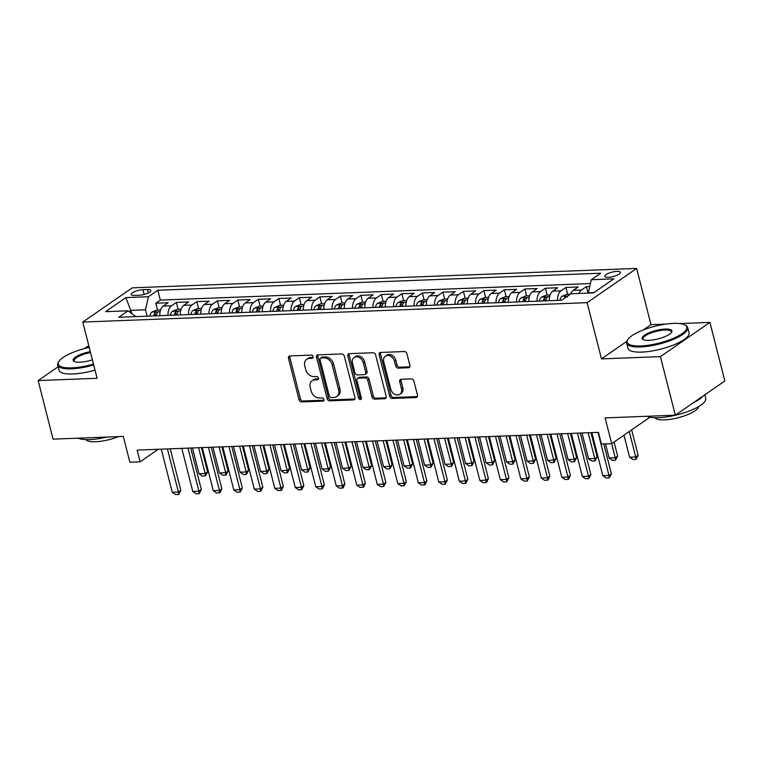 <?xml version="1.0" encoding="UTF-8"?>
<svg xmlns="http://www.w3.org/2000/svg" width="763" height="763" viewBox="0 0 763 763"><rect width="100%" height="100%" fill="white"/><g stroke="black" fill="none" stroke-linecap="round" stroke-linejoin="round"><path stroke-width="1.14" d="M313.116 356.664A1.736 1.326 -124.6 0 0 311.294 355.11L289.911 355.93A2.47 1.888 -124.6 0 0 289.091 356.197A2.47 1.888 -124.6 0 0 288.49 358.314L299.039 399.707A2.47 1.888 -124.6 0 0 301.633 401.929L323.016 401.109A1.736 1.326 -124.6 0 0 322.196 397.885L319.43 397.99A7.916 6.047 -124.6 0 1 311.113 390.885L310.236 387.432A7.916 6.047 -124.6 0 1 312.172 380.67A7.916 6.047 -124.6 0 1 314.804 379.821L317.57 379.716A1.736 1.326 -124.6 0 0 316.75 376.502L313.984 376.607A7.916 6.047 -124.6 0 1 305.667 369.492L304.78 366.04A7.916 6.047 -124.6 0 1 306.726 359.287A7.916 6.047 -124.6 0 1 309.349 358.438L312.115 358.333A1.736 1.326 -124.6 0 0 313.116 356.664M616.895 271.38A8.069 2.27 -14.3 0 0 608.636 273.259A8.069 2.27 -14.3 0 0 604.801 276.34A8.069 2.27 -14.3 0 0 608.33 277.303A8.069 2.27 -14.3 0 0 616.59 275.433A8.069 2.27 -14.3 0 0 620.424 272.353A8.069 2.27 -14.3 0 0 616.895 271.38M408.453 367.747A2.47 1.888 -124.6 0 0 409.273 367.48A2.47 1.888 -124.6 0 0 409.884 365.372L406.917 353.755A2.47 1.888 -124.6 0 0 404.323 351.533L380.575 352.449A2.47 1.888 -124.6 0 0 379.755 352.706A2.47 1.888 -124.6 0 0 379.144 354.824L389.702 396.216A2.47 1.888 -124.6 0 0 392.296 398.439L416.045 397.523A2.47 1.888 -124.6 0 0 416.865 397.265A2.47 1.888 -124.6 0 0 417.475 395.148L413.899 381.119A2.47 1.888 -124.6 0 0 411.295 378.896L401.138 379.287A2.47 1.888 -124.6 0 0 400.317 379.554A2.47 1.888 -124.6 0 0 399.707 381.672L401.481 388.625A6.619 5.055 -124.6 0 1 399.86 394.271A6.619 5.055 -124.6 0 1 390.713 389.035L383.77 361.786A6.619 5.055 -124.6 0 1 385.391 356.14A6.619 5.055 -124.6 0 1 394.538 361.376L395.692 365.916A2.47 1.888 -124.6 0 0 398.296 368.138L408.453 367.747L409.798 366.822A2.47 1.888 -124.6 0 0 409.807 366.822M58.15 366.736L38.15 380.565L53.076 439.135L123.301 436.436L129.872 462.206L140.125 461.815L137.14 450.094L598.45 432.354L601.435 444.066L611.688 443.665L649.981 417.199M626.814 341.366L601.463 358.887L660.405 356.626L675.341 415.196L605.116 417.895L611.688 443.665M601.463 358.887L587.129 302.663L82.766 322.062L132.276 287.842L636.638 268.442L587.129 302.663M38.15 380.565L97.092 378.295L82.766 322.062M344.332 356.159A2.47 1.888 -124.6 0 0 341.738 353.937L317.99 354.852A2.47 1.888 -124.6 0 0 317.17 355.119A2.47 1.888 -124.6 0 0 316.559 357.227L327.108 398.629A2.47 1.888 -124.6 0 0 329.711 400.852L353.46 399.936A2.47 1.888 -124.6 0 0 354.28 399.669A2.47 1.888 -124.6 0 0 354.881 397.561L344.332 356.159M349.282 353.651L373.031 352.735A2.47 1.888 -124.6 0 1 375.625 354.957L386.183 396.35A2.47 1.888 -124.6 0 1 385.573 398.467A2.47 1.888 -124.6 0 1 384.752 398.734L374.585 399.125A2.47 1.888 -124.6 0 1 371.991 396.903L367.709 380.108A2.47 1.888 -124.6 0 0 365.115 377.885L358.372 378.152A2.47 1.888 -124.6 0 0 357.551 378.41A2.47 1.888 -124.6 0 0 356.941 380.527L361.395 398A1.736 1.326 -124.6 0 1 358.581 398.114L347.852 356.025A2.47 1.888 -124.6 0 1 348.462 353.918A2.47 1.888 -124.6 0 1 349.282 353.651A2.47 1.888 -124.6 0 0 349.196 355.1L347.852 356.025M660.405 356.626L709.924 322.406L724.85 380.975L675.341 415.196M88.937 346.297L87.659 346.345L84.464 348.557M589.761 286.516L586.394 286.64L588.044 293.106M579.012 293.45A10.081 5.856 -92.2 0 1 581.511 290.016L573.309 290.331L578.192 286.955L565.888 287.432L567.643 294.327M557.543 300.393A10.081 5.856 -92.2 0 1 561.005 290.808L552.803 291.123L557.686 287.746L545.383 288.223L547.147 295.109M537.038 301.185A10.081 5.856 -92.2 0 1 540.5 291.6L532.297 291.914L537.19 288.538L524.887 289.005L526.642 295.901M516.541 301.967A10.081 5.856 -92.2 0 1 520.004 292.382L511.801 292.696L516.685 289.32L504.381 289.797L506.136 296.693M496.036 302.758A10.081 5.856 -92.2 0 1 499.498 293.173L491.296 293.488L496.179 290.112L483.876 290.589L485.63 297.475M475.53 303.55A10.081 5.856 -92.2 0 1 478.992 293.965L470.79 294.28L475.673 290.903L463.379 291.38L465.134 298.266M455.034 304.332A10.081 5.856 -92.2 0 1 458.496 294.747L450.294 295.071L455.177 291.695L442.874 292.162L444.629 299.058M434.529 305.124A10.081 5.856 -92.2 0 1 437.991 295.539L429.788 295.853L434.672 292.477L422.368 292.954L424.123 299.84M414.023 305.915A10.081 5.856 -92.2 0 1 417.485 296.33L409.283 296.645L414.166 293.269L401.872 293.745L403.627 300.632M393.527 306.697A10.081 5.856 -92.2 0 1 396.979 297.122L388.787 297.436L393.67 294.06L381.366 294.528L383.121 301.423M373.021 307.489A10.081 5.856 -92.2 0 1 376.483 297.904L368.281 298.219L373.164 294.842L360.861 295.319L362.616 302.215M352.516 308.281A10.081 5.856 -92.2 0 1 355.978 298.695L347.775 299.01L352.659 295.634L340.355 296.111L342.12 302.997M332.019 309.072A10.081 5.856 -92.2 0 1 335.472 299.487L327.27 299.802L332.163 296.425L319.859 296.893L321.614 303.788M311.514 309.854A10.081 5.856 -92.2 0 1 314.976 300.269L306.774 300.584L311.657 297.208L299.354 297.684L301.108 304.58M291.008 310.646A10.081 5.856 -92.2 0 1 294.47 301.061L286.268 301.375L291.151 297.999L278.848 298.476L280.603 305.362M270.503 311.438A10.081 5.856 -92.2 0 1 273.965 301.852L265.762 302.167L270.646 298.791L258.352 299.268L260.107 306.154M250.006 312.22A10.081 5.856 -92.2 0 1 253.469 302.634L245.266 302.959L250.15 299.582L237.846 300.05L239.601 306.945M229.501 313.011A10.081 5.856 -92.2 0 1 232.963 303.426L224.761 303.741L229.644 300.364L217.341 300.841L219.095 307.727M208.995 313.803A10.081 5.856 -92.2 0 1 212.457 304.218L204.255 304.532L209.138 301.156L196.844 301.633L198.599 308.519M188.499 314.585A10.081 5.856 -92.2 0 1 191.952 305.009L183.759 305.324L188.642 301.948L176.339 302.415L171.456 305.791A10.081 5.856 87.8 0 0 167.994 315.377M178.094 309.311L176.339 302.415M134.641 295.443L139.152 295.262A7.811 2.203 -14.3 0 0 147.154 293.45A7.811 2.203 -14.3 0 0 150.874 290.465A7.811 2.203 -14.3 0 0 147.45 289.53L142.939 289.702A7.811 2.203 -14.3 0 0 134.946 291.514A7.811 2.203 -14.3 0 0 131.226 294.499A7.811 2.203 -14.3 0 0 134.641 295.443M594.005 292.553L588.34 292.773L591.306 279.706L600.672 273.23L157.807 290.264L148.442 296.74L145.475 309.816L147.097 316.178M591.306 279.706L613.853 278.838L593.519 292.897L570.962 293.765L561.597 300.231L118.732 317.274L128.098 310.799L105.552 311.666L125.885 297.608L148.442 296.74M590.428 283.559L160.316 300.107L155.833 303.207L168.137 302.73L163.253 306.106A10.081 5.856 87.8 0 0 159.791 315.691M191.952 305.009L196.844 301.633M212.457 304.218L217.341 300.841M232.963 303.426L237.846 300.05M253.469 302.634L258.352 299.268M273.965 301.852L278.848 298.476M294.47 301.061L299.354 297.684M314.976 300.269L319.859 296.893M335.472 299.487L340.355 296.111M355.978 298.695L360.861 295.319M376.483 297.904L381.366 294.528M396.979 297.122L401.872 293.745M417.485 296.33L422.368 292.954M437.991 295.539L442.874 292.162M458.496 294.747L463.379 291.38M478.992 293.965L483.876 290.589M499.498 293.173L504.381 289.797M520.004 292.382L524.887 289.005M540.5 291.6L545.383 288.223M561.005 290.808L565.888 287.432M581.511 290.016L586.394 286.64M145.475 309.816L131.131 310.369L129.262 311.647M131.961 313.622L125.885 297.608M135.881 316.616L128.098 310.799M665.813 324.103L650.973 324.676L636.638 268.442M709.924 322.406L679.604 323.569M140.125 461.815L158.246 449.283M157.588 310.102L155.833 303.207M160.316 300.107L157.807 290.264M183.759 305.324A10.081 5.856 87.8 0 0 180.297 314.909M204.255 304.532A10.081 5.856 87.8 0 0 200.793 314.118M224.761 303.741A10.081 5.856 87.8 0 0 221.299 313.326M245.266 302.959A10.081 5.856 87.8 0 0 241.804 312.534M265.762 302.167A10.081 5.856 87.8 0 0 262.31 311.752M286.268 301.375A10.081 5.856 87.8 0 0 282.806 310.961M306.774 300.584A10.081 5.856 87.8 0 0 303.312 310.169M327.27 299.802A10.081 5.856 87.8 0 0 323.817 309.387M347.775 299.01A10.081 5.856 87.8 0 0 344.313 308.595M368.281 298.219A10.081 5.856 87.8 0 0 364.819 307.804M388.787 297.436A10.081 5.856 87.8 0 0 385.325 307.012M409.283 296.645A10.081 5.856 87.8 0 0 405.821 306.23M429.788 295.853A10.081 5.856 87.8 0 0 426.326 305.438M450.294 295.071A10.081 5.856 87.8 0 0 446.832 304.647M470.79 294.28A10.081 5.856 87.8 0 0 467.337 303.865M491.296 293.488A10.081 5.856 87.8 0 0 487.834 303.073M511.801 292.696A10.081 5.856 87.8 0 0 508.339 302.282M532.297 291.914A10.081 5.856 87.8 0 0 528.845 301.499M552.803 291.123A10.081 5.856 87.8 0 0 549.341 300.708M573.309 290.331A10.081 5.856 87.8 0 0 570.762 293.898M650.973 324.676L643.362 329.931M313.145 357.418L310.684 357.513A7.916 6.047 -124.6 0 0 308.061 358.362L306.726 359.287M312.172 380.67L313.517 379.745A7.916 6.047 -124.6 0 1 316.14 378.896L318.6 378.801M289.902 355.93A2.47 1.888 -124.6 0 0 289.826 357.389L300.374 398.782A2.47 1.888 -124.6 0 0 302.978 401.004L324.046 400.194M317.971 354.852A2.47 1.888 -124.6 0 0 317.894 356.302L328.452 397.704A2.47 1.888 -124.6 0 0 331.047 399.926L354.795 399.011A2.47 1.888 -124.6 0 0 354.814 399.011L353.46 399.936M321.023 357.99A1.736 1.326 -124.6 0 0 320.021 359.65L329.282 395.987A1.736 1.326 -124.6 0 0 331.104 397.542L334.022 397.428A7.916 6.047 -124.6 0 0 336.645 396.588A7.916 6.047 -124.6 0 0 338.591 389.826L332.258 364.991A7.916 6.047 -124.6 0 0 323.941 357.876L321.023 357.99L322.358 357.065A1.736 1.326 -124.6 0 0 321.786 357.246L320.45 358.171M336.645 396.588L337.98 395.663A7.916 6.047 -124.6 0 0 339.926 388.901L338.591 389.826M322.358 357.065L325.276 356.95A7.916 6.047 -124.6 0 1 333.593 364.065L339.926 388.901M357.551 378.41L358.887 377.485A2.47 1.888 -124.6 0 1 359.707 377.227L366.45 376.96A2.47 1.888 -124.6 0 1 369.054 379.182L373.326 395.978A2.47 1.888 -124.6 0 0 375.93 398.2L386.088 397.809A2.47 1.888 -124.6 0 0 386.107 397.809M349.196 355.1L359.917 397.189A1.736 1.326 -124.6 0 0 361.433 398.715M363.274 362.692A6.619 5.055 -124.6 0 0 354.127 357.456A6.619 5.055 -124.6 0 0 352.506 363.102L354.948 372.706A2.47 1.888 -124.6 0 0 357.551 374.929L364.294 374.671A2.47 1.888 -124.6 0 0 365.115 374.404A2.47 1.888 -124.6 0 0 365.715 372.296L363.274 362.692L364.609 361.767A6.619 5.055 -124.6 0 0 355.463 356.531L354.127 357.456M365.115 374.404L366.45 373.479A2.47 1.888 -124.6 0 0 367.06 371.371L365.715 372.296M364.609 361.767L367.06 371.371M385.391 356.14L386.727 355.215A6.619 5.055 -124.6 0 1 395.873 360.451L397.027 364.991A2.47 1.888 -124.6 0 0 399.631 367.213L409.798 366.822M399.86 394.271L401.195 393.346A6.619 5.055 -124.6 0 0 402.816 387.699L401.481 388.625M401.119 379.287A2.47 1.888 -124.6 0 0 401.042 380.747L402.816 387.699M380.565 352.449A2.47 1.888 -124.6 0 0 380.489 353.898L391.038 395.291A2.47 1.888 -124.6 0 0 393.641 397.513L417.38 396.598A2.47 1.888 -124.6 0 0 417.399 396.598M160.592 309.978L156.692 310.131L151.971 312.067A6.676 3.882 87.8 0 0 149.891 316.073M156.243 315.834A6.676 3.882 -92.2 0 1 157.388 312.801C157.502 311.733 156.682 311.771 154.927 312.897A6.676 3.882 87.8 0 0 153.783 315.92M157.388 312.801L157.579 312.267M192.457 447.967L199.029 473.766L205.18 473.537L198.609 447.728M207.593 471.868L205.428 475.94L205.18 473.537L207.593 471.868L201.413 447.623M205.428 475.94L202.348 476.064L199.029 473.766M167.431 448.93L178.418 492.03L180.831 490.361L178.666 494.443L175.585 494.558L172.266 492.269L161.279 449.169M170.244 448.825L180.831 490.361M172.266 492.269L178.418 492.03L178.666 494.443M89.214 347.384A30.749 8.67 -14.3 0 0 58.961 361.357A30.749 8.67 -14.3 0 0 71.741 367.852A30.749 8.67 -14.3 0 0 93.477 364.085M93.706 364.991A31.502 8.879 165.7 0 1 71.522 368.834A31.502 8.879 165.7 0 1 57.721 365.057A31.502 8.879 165.7 0 1 58.427 362.177L58.961 361.357M92.39 359.831A15.374 4.33 165.7 0 1 79.905 362.215A15.374 4.33 165.7 0 1 74.145 361.433A15.374 4.33 165.7 0 1 90.301 351.638M106.706 437.075A31.502 8.879 165.7 0 1 89.557 439.593A31.502 8.879 165.7 0 1 78.103 438.172M118.494 436.617A22.68 6.39 165.7 0 1 95.613 441.739A22.68 6.39 165.7 0 1 85.942 439.612M95.022 370.15A31.502 8.879 165.7 0 1 72.828 373.984A31.502 8.879 165.7 0 1 59.037 370.208L57.721 365.057M90.53 352.554A14.621 4.12 -14.3 0 0 74.078 360.88A14.621 4.12 -14.3 0 0 74.621 361.652M673.347 323.398A30.749 8.67 -14.3 0 0 627.911 339.468A30.749 8.67 -14.3 0 0 640.691 345.963A30.749 8.67 -14.3 0 0 675.827 337.217A30.749 8.67 -14.3 0 0 684.869 324.952A30.749 8.67 -14.3 0 0 673.347 323.398M684.869 324.952L685.727 325.419A31.502 8.879 165.7 0 1 687.721 327.604A31.502 8.879 165.7 0 1 672.728 339.64A31.502 8.879 165.7 0 1 640.472 346.946A31.502 8.879 165.7 0 1 626.671 343.169A31.502 8.879 165.7 0 1 627.377 340.288L627.911 339.468M665.183 329.044A15.374 4.33 165.7 0 1 671.574 332.286A15.374 4.33 165.7 0 1 648.855 340.327A15.374 4.33 165.7 0 1 643.095 339.545A15.374 4.33 165.7 0 1 647.615 333.412A15.374 4.33 165.7 0 1 665.183 329.044M671.249 332.706A14.621 4.12 -14.3 0 0 671.364 331.771A14.621 4.12 -14.3 0 0 664.955 330.017A14.621 4.12 -14.3 0 0 649.99 333.412A14.621 4.12 -14.3 0 0 643.037 338.991A14.621 4.12 -14.3 0 0 643.581 339.764M704.85 394.805L705.756 398.362A31.502 8.879 165.7 0 1 690.763 410.399A31.502 8.879 165.7 0 1 658.507 417.704A31.502 8.879 165.7 0 1 647.053 416.283M698.631 406.574A22.68 6.39 165.7 0 1 686.824 414.977A22.68 6.39 165.7 0 1 664.563 419.85A22.68 6.39 165.7 0 1 654.892 417.723M687.721 327.604L689.037 332.754A31.502 8.879 165.7 0 1 674.034 344.79A31.502 8.879 165.7 0 1 641.788 352.096A31.502 8.879 165.7 0 1 627.987 348.319L626.671 343.169M703.095 396.007A31.502 8.879 165.7 0 1 693.462 402.673M181.098 309.196L177.197 309.339L172.467 311.275A6.676 3.882 87.8 0 0 170.387 315.281M176.749 315.043A6.676 3.882 -92.2 0 1 177.893 312.01C178.008 310.951 177.188 310.98 175.433 312.105A6.676 3.882 87.8 0 0 174.288 315.138M177.893 312.01L178.075 311.476M212.963 447.175L219.534 472.984L225.686 472.745L219.105 446.946M228.099 471.076L225.924 475.158L225.686 472.745L228.099 471.076L221.919 446.832M225.924 475.158L222.853 475.273L219.534 472.984M201.604 308.405L197.693 308.557L192.972 310.484A6.676 3.882 87.8 0 0 190.893 314.499M197.245 314.251A6.676 3.882 -92.2 0 1 198.399 311.218C198.514 310.159 197.693 310.188 195.938 311.314A6.676 3.882 87.8 0 0 194.784 314.346M198.399 311.218L198.58 310.694M233.459 446.393L240.04 472.192L246.191 471.954L239.611 446.155M248.595 470.294L246.43 474.367L246.191 471.954L248.595 470.294L242.415 446.05M246.43 474.367L243.359 474.481L240.04 472.192M222.1 307.613L218.199 307.766L213.478 309.692A6.676 3.882 87.8 0 0 211.399 313.707M217.751 313.459A6.676 3.882 -92.2 0 1 218.895 310.436C219.01 309.368 218.189 309.396 216.444 310.531A6.676 3.882 87.8 0 0 215.29 313.555M218.895 310.436L219.086 309.902M253.965 445.602L260.536 471.4L266.688 471.162L260.116 445.363M269.101 469.503L266.936 473.575L266.688 471.162L269.101 469.503L262.92 445.258M266.936 473.575L263.855 473.699L260.536 471.4M242.605 306.831L238.705 306.974L233.974 308.91A6.676 3.882 87.8 0 0 231.895 312.916M238.256 312.677A6.676 3.882 -92.2 0 1 239.401 309.644C239.515 308.576 238.695 308.614 236.94 309.74A6.676 3.882 87.8 0 0 235.796 312.773M239.401 309.644L239.582 309.11M274.47 444.81L281.042 470.618L287.193 470.38L280.622 444.581M289.606 468.711L287.432 472.793L287.193 470.38L289.606 468.711L283.426 444.467M287.432 472.793L284.361 472.907L281.042 470.618M187.936 448.139L198.924 491.238L201.327 489.579L199.162 493.651L196.091 493.766L192.772 491.477L181.785 448.377M190.74 448.034L201.327 489.579M192.772 491.477L198.924 491.238L199.162 493.651M208.442 447.356L219.429 490.447L221.833 488.787L220.068 492.583L216.597 492.984L213.278 490.685L202.29 447.595M211.246 447.242L221.833 488.787M213.278 490.685L219.429 490.447L219.668 492.86M228.938 446.565L239.925 489.665L242.338 487.996L240.173 492.078L237.093 492.192L233.774 489.903L222.796 446.803M231.752 446.46L242.338 487.996M233.774 489.903L239.925 489.665L240.173 492.078M249.444 445.773L260.431 488.873L262.844 487.214L260.669 491.286L257.598 491.401L254.279 489.112L243.292 446.012M252.248 445.668L262.844 487.214M254.279 489.112L260.431 488.873L260.669 491.286M263.111 306.039L259.21 306.192L254.48 308.118A6.676 3.882 87.8 0 0 252.4 312.134M258.752 311.886A6.676 3.882 -92.2 0 1 259.906 308.853C260.021 307.794 259.201 307.823 257.446 308.948A6.676 3.882 87.8 0 0 256.301 311.981M259.906 308.853L260.088 308.328M294.966 444.028L301.547 469.827L307.699 469.588L301.118 443.789M310.102 467.929L307.937 472.001L307.699 469.588L310.102 467.929L303.922 443.684M307.937 472.001L304.866 472.116L301.547 469.827M269.949 444.991L280.937 488.082L283.34 486.422L281.576 490.218L278.104 490.619L274.785 488.32L263.798 445.22M272.753 444.877L283.34 486.422M274.785 488.32L280.937 488.082L281.175 490.495M283.607 305.248L279.706 305.4L274.985 307.327A6.676 3.882 87.8 0 0 272.906 311.342M279.258 311.094A6.676 3.882 -92.2 0 1 280.412 308.071C280.526 307.003 279.706 307.031 277.951 308.166A6.676 3.882 87.8 0 0 276.797 311.19M280.412 308.071L280.593 307.537M315.472 443.236L322.053 469.035L328.195 468.797L321.624 442.998M330.608 467.137L328.443 471.21L328.195 468.797L330.608 467.137L324.428 442.893M328.443 471.21L325.362 471.334L322.053 469.035M290.455 444.2L301.433 487.299L303.846 485.63L301.681 489.712L298.6 489.827L295.281 487.528L284.303 444.438M293.259 444.095L303.846 485.63M295.281 487.528L301.433 487.299L301.681 489.712M304.113 304.466L300.212 304.609L295.481 306.545A6.676 3.882 87.8 0 0 293.402 310.551M299.764 310.312A6.676 3.882 -92.2 0 1 300.908 307.279C301.023 306.211 300.202 306.249 298.447 307.375A6.676 3.882 87.8 0 0 297.303 310.407M300.908 307.279L301.089 306.745M335.978 442.445L342.549 468.244L348.701 468.015L342.129 442.206M351.114 466.346L348.949 470.428L348.701 468.015L351.114 466.346L344.933 442.101M348.949 470.428L345.868 470.542L342.549 468.244M310.951 443.408L321.938 486.508L324.351 484.839L322.186 488.921L319.106 489.035L315.787 486.746L304.799 443.646M313.755 443.303L324.351 484.839M315.787 486.746L321.938 486.508L322.186 488.921M324.618 303.674L320.718 303.827L315.987 305.753A6.676 3.882 87.8 0 0 313.908 309.768M320.269 309.52A6.676 3.882 -92.2 0 1 321.414 306.488C321.528 305.429 320.708 305.458 318.953 306.583A6.676 3.882 87.8 0 0 317.809 309.616M321.414 306.488L321.595 305.963M356.474 441.663L363.054 467.461L369.206 467.223L362.625 441.424M371.61 465.554L369.445 469.636L369.206 467.223L371.61 465.554L365.429 441.31M369.445 469.636L366.374 469.75L363.054 467.461M331.457 442.626L342.444 485.716L344.847 484.057L343.083 487.853L339.611 488.253L336.292 485.955L325.305 442.855M334.261 442.511L344.847 484.057M336.292 485.955L342.444 485.716L342.682 488.129M345.114 302.882L341.214 303.035L336.493 304.962A6.676 3.882 87.8 0 0 334.413 308.977M340.765 308.729A6.676 3.882 -92.2 0 1 341.919 305.705C342.034 304.637 341.214 304.666 339.459 305.791A6.676 3.882 87.8 0 0 338.305 308.824M341.919 305.705L342.101 305.171M376.979 440.871L383.56 466.67L389.712 466.431L383.131 440.632M392.115 464.772L389.95 468.844L389.712 466.431L392.115 464.772L385.935 440.528M389.95 468.844L386.879 468.968L383.56 466.67M351.962 441.834L362.95 484.934L365.353 483.265L363.589 487.061L360.107 487.462L356.798 485.163L345.811 442.073M354.766 441.72L365.353 483.265M356.798 485.163L362.95 484.934L363.188 487.338M365.62 302.091L361.719 302.243L356.989 304.179A6.676 3.882 87.8 0 0 354.919 308.185M361.271 307.947A6.676 3.882 -92.2 0 1 362.415 304.914C362.53 303.846 361.71 303.884 359.955 305.009A6.676 3.882 87.8 0 0 358.81 308.033M362.415 304.914L362.606 304.38M397.485 440.079L404.056 465.878L410.208 465.649L403.637 439.841M412.621 463.98L410.456 468.053L410.208 465.649L412.621 463.98L406.441 439.736M410.456 468.053L407.375 468.177L404.056 465.878M372.458 441.043L383.446 484.143L385.859 482.474L383.694 486.556L380.613 486.67L377.294 484.381L366.307 441.281M375.272 440.938L385.859 482.474M377.294 484.381L383.446 484.143L383.694 486.556M386.126 301.309L382.225 301.452L377.494 303.388A6.676 3.882 87.8 0 0 375.415 307.394M381.777 307.155A6.676 3.882 -92.2 0 1 382.921 304.122C383.036 303.064 382.215 303.092 380.46 304.218A6.676 3.882 87.8 0 0 379.316 307.251M382.921 304.122L383.102 303.588M417.99 439.288L424.562 465.096L430.714 464.858L424.133 439.059M433.126 463.189L430.952 467.271L430.714 464.858L433.126 463.189L426.946 438.944M430.952 467.271L427.881 467.385L424.562 465.096M392.964 440.251L403.951 483.351L406.355 481.691L404.19 485.764L401.119 485.878L397.8 483.589L386.812 440.489M395.768 440.146L406.355 481.691M397.8 483.589L403.951 483.351L404.19 485.764M406.631 300.517L402.721 300.67L398 302.596A6.676 3.882 87.8 0 0 395.921 306.612M402.273 306.364A6.676 3.882 -92.2 0 1 403.427 303.331C403.541 302.272 402.721 302.301 400.966 303.426A6.676 3.882 87.8 0 0 399.812 306.459M403.427 303.331L403.608 302.806M438.487 438.506L445.067 464.305L451.219 464.066L444.638 438.267M453.623 462.407L451.458 466.479L451.219 464.066L453.623 462.407L447.442 438.162M451.458 466.479L448.386 466.594L445.067 464.305M413.47 439.469L424.457 482.559L426.86 480.9L425.096 484.696L421.624 485.096L418.305 482.798L407.318 439.707M416.274 439.354L426.86 480.9M418.305 482.798L424.457 482.559L424.695 484.972M427.127 299.725L423.227 299.878L418.505 301.805A6.676 3.882 87.8 0 0 416.426 305.82M422.778 305.572A6.676 3.882 -92.2 0 1 423.923 302.549C424.037 301.48 423.217 301.509 421.472 302.644A6.676 3.882 87.8 0 0 420.318 305.667M423.923 302.549L424.114 302.014M458.992 437.714L465.564 463.513L471.715 463.275L465.144 437.476M474.128 461.615L471.963 465.688L471.715 463.275L474.128 461.615L467.948 437.371M471.963 465.688L468.883 465.811L465.564 463.513M433.966 438.677L444.953 481.777L447.366 480.108L445.201 484.19L442.12 484.305L438.801 482.016L427.824 438.916M436.779 438.572L447.366 480.108M438.801 482.016L444.953 481.777L445.201 484.19M447.633 298.943L443.732 299.086L439.002 301.023A6.676 3.882 87.8 0 0 436.922 305.028M443.284 304.79A6.676 3.882 -92.2 0 1 444.428 301.757C444.543 300.689 443.723 300.727 441.968 301.852A6.676 3.882 87.8 0 0 440.823 304.885M444.428 301.757L444.61 301.223M479.498 436.922L486.069 462.731L492.221 462.492L485.649 436.694M494.634 460.823L492.459 464.905L492.221 462.492L494.634 460.823L488.454 436.579M492.459 464.905L489.388 465.02L486.069 462.731M454.471 437.886L465.459 480.986L467.872 479.326L465.697 483.399L462.626 483.513L459.307 481.224L448.32 438.124M457.275 437.781L467.872 479.326M459.307 481.224L465.459 480.986L465.697 483.399M468.139 298.152L464.238 298.304L459.507 300.231A6.676 3.882 87.8 0 0 457.428 304.246M463.78 303.998A6.676 3.882 -92.2 0 1 464.934 300.965C465.048 299.907 464.228 299.935 462.473 301.061A6.676 3.882 87.8 0 0 461.329 304.094M464.934 300.965L465.115 300.441M499.994 436.14L506.575 461.939L512.726 461.701L506.146 435.902M515.13 460.041L512.965 464.114L512.726 461.701L515.13 460.041L508.95 435.797M512.965 464.114L509.894 464.228L506.575 461.939M474.977 437.104L485.964 480.194L488.368 478.535L486.603 482.33L483.132 482.731L479.813 480.432L468.825 437.333M477.781 436.989L488.368 478.535M479.813 480.432L485.964 480.194L486.203 482.607M488.635 297.36L484.734 297.513L480.013 299.439A6.676 3.882 87.8 0 0 477.934 303.455M484.286 303.207A6.676 3.882 -92.2 0 1 485.44 300.183C485.554 299.115 484.734 299.144 482.979 300.279A6.676 3.882 87.8 0 0 481.825 303.302M485.44 300.183L485.621 299.649M520.5 435.349L527.08 461.148L533.223 460.909L526.651 435.11M535.636 459.25L533.471 463.322L533.223 460.909L535.636 459.25L529.455 435.005M533.471 463.322L530.39 463.446L527.08 461.148M495.483 436.312L506.46 479.412L508.873 477.743L506.708 481.825L503.628 481.939L500.309 479.641L489.331 436.55M498.287 436.207L508.873 477.743M500.309 479.641L506.46 479.412L506.708 481.825M509.14 296.578L505.24 296.721L500.509 298.657A6.676 3.882 87.8 0 0 498.43 302.663M504.791 302.425A6.676 3.882 -92.2 0 1 505.936 299.392C506.05 298.323 505.23 298.362 503.475 299.487A6.676 3.882 87.8 0 0 502.331 302.52M505.936 299.392L506.117 298.858M541.005 434.557L547.576 460.356L553.728 460.127L547.157 434.319M556.141 458.458L553.976 462.54L553.728 460.127L556.141 458.458L549.961 434.214M553.976 462.54L550.896 462.655L547.576 460.356M515.979 435.52L526.966 478.62L529.379 476.951L527.204 481.033L524.133 481.148L520.814 478.859L509.827 435.759M518.783 435.415L529.379 476.951M520.814 478.859L526.966 478.62L527.204 481.033M529.646 295.786L525.745 295.939L521.015 297.866A6.676 3.882 87.8 0 0 518.935 301.881M525.297 301.633A6.676 3.882 -92.2 0 1 526.441 298.6C526.556 297.541 525.736 297.57 523.981 298.695A6.676 3.882 87.8 0 0 522.836 301.728M526.441 298.6L526.623 298.075M561.501 433.775L568.082 459.574L574.234 459.336L567.653 433.537M576.637 457.666L574.472 461.749L574.234 459.336L576.637 457.666L570.457 433.422M574.472 461.749L571.401 461.863L568.082 459.574M536.484 434.738L547.472 477.829L549.875 476.169L548.111 479.965L544.639 480.366L541.32 478.067L530.333 434.967M539.288 434.624L549.875 476.169M541.32 478.067L547.472 477.829L547.71 480.242M550.142 294.995L546.241 295.147L541.52 297.074A6.676 3.882 87.8 0 0 539.441 301.089M545.793 300.841A6.676 3.882 -92.2 0 1 546.947 297.818C547.061 296.75 546.241 296.778 544.486 297.904A6.676 3.882 87.8 0 0 543.332 300.937M546.947 297.818L547.128 297.284M582.007 432.983L588.588 458.782L594.739 458.544L588.159 432.745M597.143 456.884L594.978 460.957L594.739 458.544L597.143 456.884L590.963 432.64M594.978 460.957L591.907 461.081L588.588 458.782M556.99 433.947L567.968 477.047L570.381 475.378L568.616 479.174L565.135 479.574L561.826 477.276L550.838 434.185M559.794 433.832L570.381 475.378M561.826 477.276L567.968 477.047L568.216 479.45M570.295 294.222L566.747 294.356L562.016 296.282A6.676 3.882 87.8 0 0 559.947 300.298M567.443 297.026C567.558 295.958 566.737 295.996 564.982 297.122A6.676 3.882 87.8 0 0 564.343 298.333M605.498 443.904L609.084 457.991L615.236 457.762L611.649 443.675M617.649 456.093L615.483 460.165L615.236 457.762L617.649 456.093L614.062 442.025M615.483 460.165L612.403 460.289L609.084 457.991M577.486 433.155L588.473 476.255L590.886 474.586L588.721 478.668L585.641 478.782L582.322 476.494L571.334 433.394M580.3 433.05L590.886 474.586M582.322 476.494L588.473 476.255L588.721 478.668M623.972 435.177L629.589 457.209L635.741 456.97L629.256 431.524M638.145 455.301L635.98 459.383L635.741 456.97L638.145 455.301L631.669 429.865M635.98 459.383L632.909 459.498L629.589 457.209M597.992 432.363L608.979 475.463L611.382 473.804L609.217 477.876L606.146 477.991L602.827 475.702L591.84 432.602M603.781 443.971L611.382 473.804M602.827 475.702L608.979 475.463L609.217 477.876M171.456 305.791L163.253 306.106M144.15 294.451L142.939 289.702M148.318 292.925L147.45 289.53M310.684 357.513L309.349 358.438M318.514 379.058L317.57 379.716M316.14 378.896L314.804 379.821M323.97 400.451L323.016 401.109M302.978 401.004L301.633 401.929M300.374 398.782L299.039 399.707M289.826 357.389L288.49 358.314M313.068 357.675L312.115 358.333M331.047 399.926L329.711 400.852M328.452 397.704L327.108 398.629M317.894 356.302L316.559 357.227M333.593 364.065L332.258 364.991M325.276 356.95L323.941 357.876M386.088 397.809L384.752 398.734M375.93 398.2L374.585 399.125M373.326 395.978L371.991 396.903M369.054 379.182L367.709 380.108M366.45 376.96L365.115 377.885M359.707 377.227L358.372 378.152M359.917 397.189L358.581 398.114M399.631 367.213L398.296 368.138M397.027 364.991L395.692 365.916M395.873 360.451L394.538 361.376M401.042 380.747L399.707 381.672M417.38 396.598L416.045 397.523M393.641 397.513L392.296 398.439M391.038 395.291L389.702 396.216M380.489 353.898L379.144 354.824M160.116 311.705L152.085 312.01M155.681 315.853L154.927 312.897M180.621 310.913L172.591 311.228M176.186 315.062L175.433 312.105M201.117 310.131L193.087 310.436M196.692 314.27L195.938 311.314M221.623 309.339L213.592 309.644M217.197 313.488L216.444 310.531M242.129 308.548L234.098 308.862M237.694 312.696L236.94 309.74M262.634 307.756L254.594 308.071M258.199 311.905L257.446 308.948M283.13 306.974L275.1 307.279M278.705 311.123L277.951 308.166M303.636 306.182L295.605 306.488M299.201 310.331L298.447 307.375M324.141 305.391L316.101 305.705M319.707 309.54L318.953 306.583M344.638 304.609L336.607 304.914M340.212 308.748L339.459 305.791M365.143 303.817L357.113 304.122M360.708 307.966L359.955 305.009M385.649 303.025L377.618 303.34M381.214 307.174L380.46 304.218M406.145 302.243L398.114 302.549M401.719 306.383L400.966 303.426M426.651 301.452L418.62 301.757M422.225 305.601L421.472 302.644M447.156 300.66L439.126 300.975M442.721 304.809L441.968 301.852M467.652 299.869L459.622 300.183M463.227 304.017L462.473 301.061M488.158 299.086L480.127 299.392M483.732 303.235L482.979 300.279M508.663 298.295L500.633 298.6M504.229 302.444L503.475 299.487M529.169 297.503L521.129 297.818M524.734 301.652L523.981 298.695M549.665 296.721L541.635 297.026M545.24 300.86L544.486 297.904M567.691 296.025L562.14 296.235M565.154 297.78L564.982 297.122"/></g></svg>
